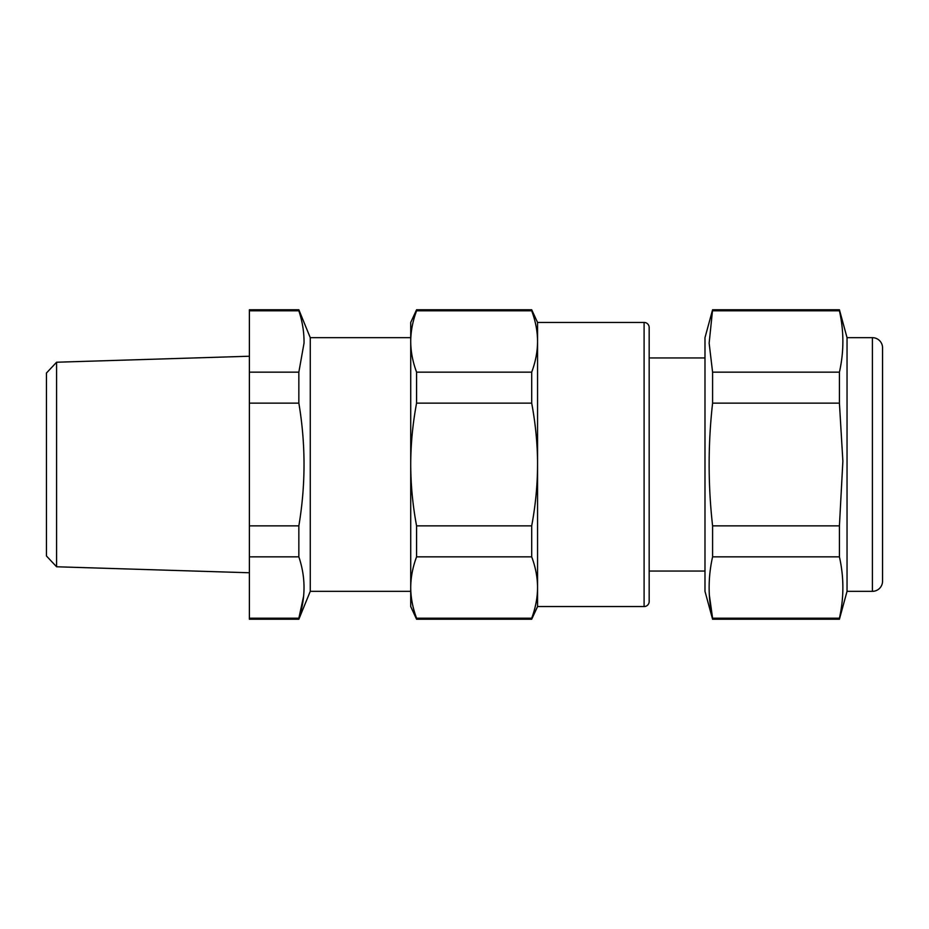 <?xml version="1.0" encoding="UTF-8"?>
<svg xmlns="http://www.w3.org/2000/svg" width="929" height="929" viewBox="0 0 929 929"><rect width="100%" height="100%" fill="white"/><g stroke="black" fill="none" stroke-linecap="round" stroke-linejoin="round"><path stroke-width="1.39" d="M298.848 618.203L249.39 618.203L249.39 619.237L298.848 619.237L298.848 618.203C305.746 597.753 305.746 577.292 298.848 556.843L298.848 525.86C305.746 484.95 305.746 444.05 298.848 403.14L298.848 372.157L249.39 372.157L249.39 309.763L298.848 309.763L298.848 310.797L249.39 310.797M303.609 596.186L298.906 618.017M310.263 591.332L310.263 337.668L410.723 337.668L410.723 464.5C410.757 484.659 412.708 505.109 416.575 525.86L416.575 556.843C412.708 567.224 410.757 577.443 410.723 587.523L410.723 591.332L310.263 591.332L298.848 619.237M298.848 310.797C302.471 321.724 304.189 332.501 304.027 343.149L298.848 372.157M298.848 556.843L249.39 556.843L249.39 372.157M249.39 618.203L249.39 556.843M298.848 525.86L249.39 525.86M298.848 403.14L249.39 403.14M56.588 566.771L46.45 555.983L46.45 373.017L56.588 362.229L56.588 566.771L249.39 572.763M712.589 310.797L839.421 310.797L839.421 309.763L712.589 309.763L709.141 343.149L712.589 372.157L712.589 403.14C707.991 444.05 707.991 484.95 712.589 525.86L712.589 556.843C707.991 577.292 707.991 597.753 712.589 618.203L712.589 619.237L839.421 619.237L839.421 618.203L712.589 618.203M712.589 309.763L704.983 337.668L704.983 591.332L712.589 619.237M709.361 595.187L712.578 618.11M712.589 372.157L839.421 372.157C844.02 351.696 844.02 331.247 839.421 310.797M712.589 403.14L839.421 403.14L839.421 372.157M712.589 525.86L839.421 525.86L842.87 461.144L839.421 403.14M712.589 556.843L839.421 556.843C844.02 577.292 844.02 597.753 839.421 618.203M847.039 461.504L847.039 337.668L872.401 337.668A10.149 10.149 0 0 1 882.55 347.806L882.55 581.194A10.149 10.149 0 0 1 872.401 591.332L847.039 591.332L847.039 461.504M839.421 556.843L839.421 525.86M531.702 556.843L531.702 525.86C535.568 505.109 537.519 484.659 537.554 464.5L537.554 461.144C537.299 442.088 535.348 422.753 531.702 403.14L416.575 403.14C412.708 423.891 410.757 444.341 410.723 464.5L410.723 587.523C410.757 597.602 412.708 607.833 416.575 618.203C412.708 607.833 410.757 597.602 410.723 587.523L410.723 606.556L416.575 619.237L416.575 618.203L531.702 618.203C535.568 607.833 537.519 597.602 537.554 587.523C537.519 577.443 535.568 567.213 531.702 556.843L416.575 556.843M531.702 403.14L531.702 372.157C535.568 361.787 537.519 351.557 537.554 341.477L537.554 322.444L644.099 322.444L644.099 606.556L537.554 606.556L537.554 341.477C537.519 331.398 535.568 321.167 531.702 310.797L416.575 310.797C412.708 321.167 410.757 331.398 410.723 341.477L410.746 343.149C410.978 352.683 412.929 362.345 416.575 372.157L416.575 403.14M416.575 309.763L410.723 322.444L410.723 341.477C410.757 331.398 412.708 321.167 416.575 310.797L416.575 309.763L531.702 309.763L531.702 310.797M410.723 343.184L410.723 464.5M531.702 372.157L416.575 372.157M531.702 525.86L416.575 525.86M537.554 587.523C537.519 597.602 535.568 607.833 531.702 618.203L531.702 619.237L416.575 619.237M644.099 322.444A5.075 5.075 0 0 1 649.174 327.519L649.174 357.955L704.983 357.955M649.174 327.519L649.174 601.481L649.174 571.045L704.983 571.045M644.099 606.556A5.075 5.075 0 0 0 649.174 601.481M872.401 337.668L872.401 591.332M310.263 337.668L298.848 309.763M56.588 362.229L249.39 356.237M847.039 337.668L839.421 309.763M847.039 591.332L839.421 619.237M537.554 606.556L531.702 619.237M537.554 322.444L531.702 309.763"/></g></svg>
